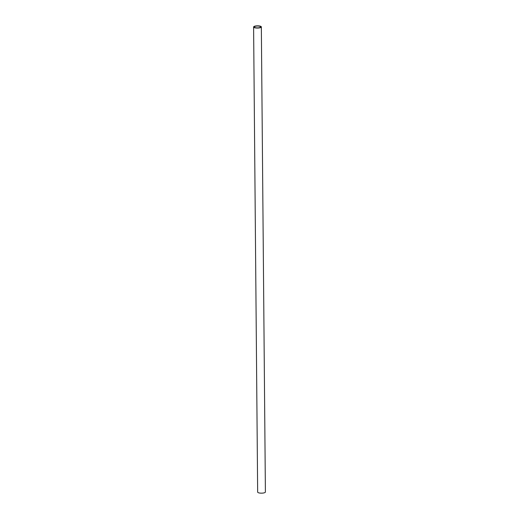 <?xml version="1.0" encoding="UTF-8"?>
<svg xmlns="http://www.w3.org/2000/svg" width="519" height="519" viewBox="0 0 519 519"><rect width="100%" height="100%" fill="white"/><g stroke="black" fill="none" stroke-linecap="round" stroke-linejoin="round"><path stroke-width="0.78" d="M255.958 27.786A3.231 0.934 179.5 0 1 254.239 26.982A3.231 0.934 179.5 0 1 258.981 26.119A3.231 0.934 179.5 0 1 260.7 26.923A3.231 0.934 179.5 0 1 255.958 27.786M261.342 26.917L265.397 492.012A3.873 1.116 179.5 0 1 259.721 493.05A3.873 1.116 179.5 0 1 257.658 492.083L253.603 26.988A3.873 1.116 179.5 0 1 259.279 25.95A3.873 1.116 179.5 0 1 261.342 26.917A3.873 1.116 179.5 0 1 255.659 27.955A3.873 1.116 179.5 0 1 253.603 26.988"/></g></svg>
